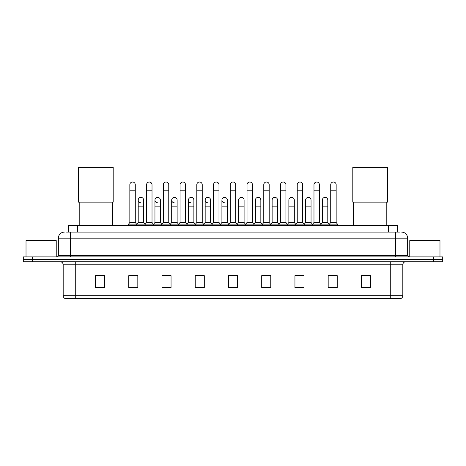 <?xml version="1.0" encoding="UTF-8"?>
<svg xmlns="http://www.w3.org/2000/svg" width="466" height="466" viewBox="0 0 466 466"><rect width="100%" height="100%" fill="white"/><g stroke="black" fill="none" stroke-linecap="round" stroke-linejoin="round"><path stroke-width="0.7" d="M68.327 232.126L68.327 225.474L397.673 225.474L397.673 232.126M66.65 232.126L399.49 232.126M66.51 232.126L70.436 232.126L70.436 238.167L58.349 238.167L58.349 255.391A1.509 1.509 0 0 1 56.84 256.9M64.395 232.126A6.041 6.041 0 0 0 58.349 238.167M401.605 232.126A6.041 6.041 0 0 1 407.651 238.167L407.651 255.391L409.16 256.9M32.364 256.9L23.3 256.9L23.3 259.317L32.364 259.317L23.3 259.317L23.3 261.735L32.364 261.735L32.364 259.317L433.636 259.317L32.364 259.317L32.364 256.9L433.636 256.9L433.636 259.317L442.7 259.317L433.636 259.317L433.636 261.735L32.364 261.735M433.636 261.735L442.7 261.735L442.7 256.9L433.636 256.9M402.816 295.7C402.729 297.145 402.007 298.112 400.638 298.601L390.729 298.601L390.729 295.7L402.816 295.7L402.816 264.758A3.023 3.023 0 0 1 405.834 261.735M390.729 298.601L65.362 298.601A3.023 3.023 0 0 1 63.184 295.7L63.184 264.758C63.009 262.923 62.001 261.915 60.166 261.735M370.482 287.749L370.482 275.662L361.418 275.662L361.418 287.749L370.482 287.749M337.244 287.749L337.244 275.662L328.18 275.662L328.18 287.749L337.244 287.749M304.007 287.749L304.007 275.662L294.943 275.662L294.943 287.749L304.007 287.749M270.769 287.749L270.769 275.662L261.706 275.662L261.706 287.749L270.769 287.749M104.582 287.749L104.582 275.662L95.518 275.662L95.518 287.749L104.582 287.749M137.82 287.749L137.82 275.662L128.756 275.662L128.756 287.749L137.82 287.749M171.057 287.749L171.057 275.662L161.993 275.662L161.993 287.749L171.057 287.749M204.294 287.749L204.294 275.662L195.231 275.662L195.231 287.749L204.294 287.749M237.532 287.749L237.532 275.662L228.468 275.662L228.468 287.749L237.532 287.749M296.935 275.726L302.982 275.726M330.417 275.726L336.458 275.726M196.501 275.726L202.541 275.726M163.018 275.726L169.065 275.726M129.542 275.726L135.583 275.726M263.459 275.726L269.499 275.726M229.977 275.726L236.023 275.726M104.582 275.726L95.518 275.726M370.482 275.726L361.418 275.726M56.235 256.9L56.235 240.584L26.02 240.584L26.02 256.9M79.203 202.151L79.203 225.474M112.44 202.151L112.44 225.474M78.445 167.399L113.191 167.399L113.191 202.151L78.445 202.151L78.445 167.399M353.56 202.151L353.56 225.474M386.797 202.151L386.797 225.474M352.809 167.399L387.555 167.399L387.555 202.151L352.809 202.151L352.809 167.399M129.839 190.786L135.28 190.786L135.28 222.457L129.839 222.457L129.839 184.746A2.72 2.72 0 0 1 132.734 182.031A2.72 2.72 0 0 1 135.28 184.746A2.72 2.72 0 0 0 132.734 182.031M129.839 222.457L128.028 224.874L128.028 225.474M135.28 222.457L137.091 224.874L128.028 224.874M146.58 222.457L146.58 190.786L152.021 190.786L152.021 222.457L146.58 222.457L144.769 224.874L137.091 224.874L137.091 225.474M146.58 190.786L146.58 184.746A2.72 2.72 0 0 1 149.47 182.031A2.72 2.72 0 0 1 152.021 184.746A2.72 2.72 0 0 0 149.47 182.031M152.021 222.457L153.832 224.874L144.769 224.874L144.769 225.474M163.321 222.457L163.321 190.786L168.762 190.786L168.762 222.457L163.321 222.457L161.51 224.874L153.832 224.874L153.832 225.474M163.321 190.786L163.321 184.746A2.72 2.72 0 0 1 166.211 182.031A2.72 2.72 0 0 1 168.762 184.746A2.72 2.72 0 0 0 166.211 182.031M168.762 222.457L170.573 224.874L161.51 224.874L161.51 225.474M180.062 222.457L180.062 190.786L185.503 190.786L185.503 222.457L180.062 222.457L178.251 224.874L170.573 224.874L170.573 225.474M180.062 190.786L180.062 184.746A2.72 2.72 0 0 1 182.952 182.031A2.72 2.72 0 0 1 185.503 184.746A2.72 2.72 0 0 0 182.952 182.031M185.503 222.457L187.315 224.874L178.251 224.874L178.251 225.474M196.803 222.457L196.803 190.786L202.238 190.786L202.238 222.457L196.803 222.457L194.986 224.874L187.315 224.874L187.315 225.474M196.803 190.786L196.803 184.746A2.72 2.72 0 0 1 199.693 182.031A2.72 2.72 0 0 1 202.238 184.746A2.72 2.72 0 0 0 199.693 182.031M202.238 222.457L204.056 224.874L194.986 224.874L194.986 225.474M213.539 222.457L213.539 190.786L218.979 190.786L218.979 222.457L213.539 222.457L211.727 224.874L204.056 224.874L204.056 225.474M213.539 190.786L213.539 184.746A2.72 2.72 0 0 1 216.434 182.031A2.72 2.72 0 0 1 218.979 184.746A2.72 2.72 0 0 0 216.434 182.031M218.979 222.457L220.791 224.874L211.727 224.874L211.727 225.474M230.28 222.457L230.28 190.786L235.72 190.786L235.72 222.457L230.28 222.457L228.468 224.874L220.791 224.874L220.791 225.474M230.28 190.786L230.28 184.746A2.72 2.72 0 0 1 233.169 182.031A2.72 2.72 0 0 1 235.72 184.746A2.72 2.72 0 0 0 233.169 182.031M235.72 222.457L237.532 224.874L228.468 224.874L228.468 225.474M247.021 222.457L247.021 190.786L252.461 190.786L252.461 222.457L247.021 222.457L245.209 224.874L237.532 224.874L237.532 225.474M247.021 190.786L247.021 184.746A2.72 2.72 0 0 1 249.91 182.031A2.72 2.72 0 0 1 252.461 184.746A2.72 2.72 0 0 0 249.91 182.031M252.461 222.457L254.273 224.874L245.209 224.874L245.209 225.474M263.762 222.457L263.762 190.786L269.197 190.786L269.197 222.457L263.762 222.457L261.944 224.874L254.273 224.874L254.273 225.474M263.762 190.786L263.762 184.746A2.72 2.72 0 0 1 266.651 182.031A2.72 2.72 0 0 1 269.197 184.746A2.72 2.72 0 0 0 266.651 182.031M269.197 222.457L271.014 224.874L261.944 224.874L261.944 225.474M280.497 222.457L280.497 190.786L285.938 190.786L285.938 222.457L280.497 222.457L278.685 224.874L271.014 224.874L271.014 225.474M280.497 190.786L280.497 184.746A2.72 2.72 0 0 1 283.392 182.031A2.72 2.72 0 0 1 285.938 184.746A2.72 2.72 0 0 0 283.392 182.031M285.938 222.457L287.749 224.874L278.685 224.874L278.685 225.474M297.238 222.457L297.238 190.786L302.679 190.786L302.679 222.457L297.238 222.457L295.427 224.874L287.749 224.874L287.749 225.474M297.238 190.786L297.238 184.746A2.72 2.72 0 0 1 300.127 182.031A2.72 2.72 0 0 1 302.679 184.746A2.72 2.72 0 0 0 300.127 182.031M302.679 222.457L304.49 224.874L295.427 224.874L295.427 225.474M313.979 222.457L313.979 190.786L319.42 190.786L319.42 222.457L313.979 222.457L312.168 224.874L304.49 224.874L304.49 225.474M313.979 190.786L313.979 184.746A2.72 2.72 0 0 1 316.868 182.031A2.72 2.72 0 0 1 319.42 184.746A2.72 2.72 0 0 0 316.868 182.031M319.42 222.457L321.231 224.874L312.168 224.874L312.168 225.474M330.72 222.457L330.72 190.786L336.161 190.786L336.161 222.457L330.72 222.457L328.909 224.874L321.231 224.874L321.231 225.474M330.72 190.786L330.72 184.746A2.72 2.72 0 0 1 333.609 182.031A2.72 2.72 0 0 1 336.161 184.746A2.72 2.72 0 0 0 333.609 182.031M336.161 222.457L337.972 224.874L328.909 224.874L328.909 225.474M337.972 224.874L337.972 225.474M140.761 202.809A2.72 2.72 0 0 1 138.21 200.095A2.72 2.72 0 0 1 141.105 197.38A2.72 2.72 0 0 1 143.65 200.095L143.65 206.135L138.21 206.135L138.21 200.095M143.65 206.135L143.65 222.457L138.21 222.457L138.21 206.135M138.21 222.457L136.748 224.408M143.65 222.457L145.118 224.408M157.502 202.809A2.72 2.72 0 0 1 154.951 200.095A2.72 2.72 0 0 1 157.84 197.38A2.72 2.72 0 0 1 160.391 200.095L160.391 206.135L154.951 206.135L154.951 200.095M160.391 206.135L160.391 222.457L154.951 222.457L154.951 206.135M154.951 222.457L153.489 224.408M160.391 222.457L161.853 224.408M174.237 202.809A2.72 2.72 0 0 1 171.692 200.095A2.72 2.72 0 0 1 174.581 197.38A2.72 2.72 0 0 1 177.132 200.095L177.132 206.135L171.692 206.135L171.692 200.095M177.132 206.135L177.132 222.457L171.692 222.457L171.692 206.135M171.692 222.457L170.224 224.408M177.132 222.457L178.595 224.408M190.978 202.809A2.72 2.72 0 0 1 188.433 200.095A2.72 2.72 0 0 1 191.322 197.38A2.72 2.72 0 0 1 193.868 200.095L193.868 206.135L188.433 206.135L188.433 200.095M193.868 206.135L193.868 222.457L188.433 222.457L188.433 206.135M188.433 222.457L186.965 224.408M193.868 222.457L195.336 224.408M207.72 202.809A2.72 2.72 0 0 1 205.168 200.095A2.72 2.72 0 0 1 208.063 197.38A2.72 2.72 0 0 1 210.609 200.095L210.609 206.135L205.168 206.135L205.168 200.095M210.609 206.135L210.609 222.457L205.168 222.457L205.168 206.135M205.168 222.457L203.706 224.408M210.609 222.457L212.077 224.408M224.461 202.809A2.72 2.72 0 0 1 221.909 200.095A2.72 2.72 0 0 1 224.798 197.38A2.72 2.72 0 0 1 227.35 200.095L227.35 206.135L221.909 206.135L221.909 200.095M227.35 206.135L227.35 222.457L221.909 222.457L221.909 206.135M221.909 222.457L220.447 224.408M227.35 222.457L228.818 224.408M238.65 200.095A2.72 2.72 0 0 1 241.539 197.38A2.72 2.72 0 0 1 244.091 200.095L244.091 206.135L238.65 206.135L238.65 200.095M244.091 206.135L244.091 222.457L238.65 222.457L238.65 206.135M238.65 222.457L237.182 224.408M244.091 222.457L245.553 224.408M255.391 200.095A2.72 2.72 0 0 1 258.281 197.38A2.72 2.72 0 0 1 260.832 200.095L260.832 206.135L255.391 206.135L255.391 200.095M260.832 206.135L260.832 222.457L255.391 222.457L255.391 206.135M255.391 222.457L253.923 224.408M260.832 222.457L262.294 224.408M272.132 200.095A2.72 2.72 0 0 1 275.022 197.38A2.72 2.72 0 0 1 277.567 200.095L277.567 206.135L272.132 206.135L272.132 200.095M277.567 206.135L277.567 222.457L272.132 222.457L272.132 206.135M272.132 222.457L270.664 224.408M277.567 222.457L279.035 224.408M288.868 200.095A2.72 2.72 0 0 1 291.763 197.38A2.72 2.72 0 0 1 294.308 200.095L294.308 206.135L288.868 206.135L288.868 200.095M294.308 206.135L294.308 222.457L288.868 222.457L288.868 206.135M288.868 222.457L287.406 224.408M294.308 222.457L295.776 224.408M305.609 200.095A2.72 2.72 0 0 1 308.498 197.38A2.72 2.72 0 0 1 311.049 200.095L311.049 206.135L305.609 206.135L305.609 200.095M311.049 206.135L311.049 222.457L305.609 222.457L305.609 206.135M305.609 222.457L304.147 224.408M311.049 222.457L312.511 224.408M322.35 200.095A2.72 2.72 0 0 1 325.239 197.38A2.72 2.72 0 0 1 327.79 200.095L327.79 206.135L322.35 206.135L322.35 200.095M327.79 206.135L327.79 222.457L322.35 222.457L322.35 206.135M322.35 222.457L320.882 224.408M327.79 222.457L329.252 224.408M439.98 256.9L439.98 240.584L409.765 240.584L409.765 256.9M77.391 232.126L77.391 225.474M388.609 232.126L388.609 225.474M70.436 256.9L70.436 255.391L407.651 255.391M58.349 255.391L70.436 255.391L70.436 238.167L395.564 238.167L395.564 256.9M407.651 238.167L395.564 238.167L395.564 232.126M390.729 261.735L390.729 264.758L63.184 264.758M402.816 264.758L390.729 264.758L390.729 295.7L75.271 295.7L75.271 298.601M63.184 295.7L75.271 295.7L75.271 261.735M237.532 287.33L228.468 287.33M204.294 287.33L195.231 287.33M171.057 287.33L161.993 287.33M137.82 287.33L128.756 287.33M104.582 287.33L95.518 287.33M270.769 287.33L261.706 287.33M304.007 287.33L294.943 287.33M337.244 287.33L328.18 287.33M370.482 287.33L361.418 287.33M135.28 190.786L135.28 184.746M152.021 190.786L152.021 184.746M168.762 190.786L168.762 184.746M185.503 190.786L185.503 184.746M202.238 190.786L202.238 184.746M218.979 190.786L218.979 184.746M235.72 190.786L235.72 184.746M252.461 190.786L252.461 184.746M269.197 190.786L269.197 184.746M285.938 190.786L285.938 184.746M302.679 190.786L302.679 184.746M319.42 190.786L319.42 184.746M336.161 190.786L336.161 184.746"/></g></svg>
